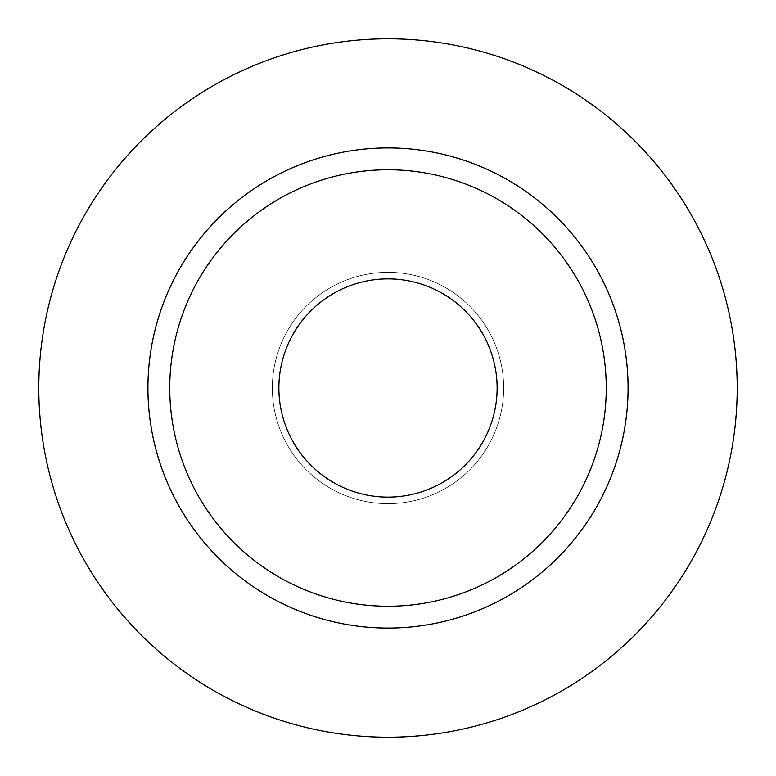 <?xml version="1.0" encoding="UTF-8"?>
<svg xmlns="http://www.w3.org/2000/svg" width="776" height="776" viewBox="0 0 776 776"><rect width="100%" height="100%" fill="white"/><g stroke="black" fill="none" stroke-linecap="round" stroke-linejoin="round"><path stroke-width="0.58" stroke-dasharray="3.88 2.91" d="M278.875 388A109.125 109.125 0 0 0 388 497.125A109.125 109.125 0 0 0 497.125 388A109.125 109.125 0 0 0 388 278.875A109.125 109.125 0 0 0 278.875 388M503.673 388A115.672 115.672 0 0 1 388 503.673A115.672 115.672 0 0 1 272.327 388A115.672 115.672 0 0 0 388 503.673A115.672 115.672 0 0 0 503.673 388A115.672 115.672 0 0 0 388 272.327A115.672 115.672 0 0 0 272.327 388A115.672 115.672 0 0 1 388 272.327A115.672 115.672 0 0 1 503.673 388M169.75 388A218.25 218.25 0 0 0 388 606.25A218.25 218.25 0 0 0 606.25 388A218.25 218.25 0 0 0 388 169.75A218.25 218.25 0 0 0 169.75 388A218.25 218.25 0 0 1 388 169.75A218.25 218.25 0 0 1 606.25 388M737.2 388A349.2 349.2 0 0 0 388 38.8A349.2 349.2 0 0 0 38.8 388A349.2 349.2 0 0 0 388 737.2A349.2 349.2 0 0 0 737.2 388"/><path stroke-width="1.16" d="M278.875 388A109.125 109.125 0 0 0 388 497.125A109.125 109.125 0 0 0 497.125 388A109.125 109.125 0 0 0 388 278.875A109.125 109.125 0 0 0 278.875 388M606.25 388A218.25 218.25 0 0 0 388 169.75A218.25 218.25 0 0 0 169.75 388A218.25 218.25 0 0 0 388 606.25A218.25 218.25 0 0 0 606.25 388M737.2 388A349.2 349.2 0 0 0 388 38.8A349.2 349.2 0 0 0 38.8 388A349.2 349.2 0 0 0 388 737.2A349.2 349.2 0 0 0 737.2 388M628.075 388A240.075 240.075 0 0 1 388 628.075A240.075 240.075 0 0 1 147.925 388A240.075 240.075 0 0 1 388 147.925A240.075 240.075 0 0 1 628.075 388"/></g></svg>
